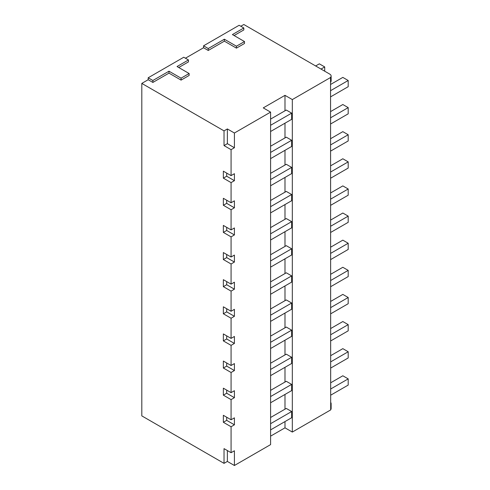 <?xml version="1.0" encoding="UTF-8"?>
<svg xmlns="http://www.w3.org/2000/svg" width="490" height="490" viewBox="0 0 490 490"><rect width="100%" height="100%" fill="white"/><g stroke="black" fill="none" stroke-linecap="round" stroke-linejoin="round"><path stroke-width="0.73" d="M224.028 463.356L227.366 461.433L234.41 465.5L234.41 450.776L231.072 452.699L224.028 448.632L224.028 463.356L141.806 415.888L141.806 83.404L148.182 79.723L148.182 77.781L183.756 57.244L188.454 59.958L177.043 66.542L189.122 73.518L181.067 78.167L168.989 71.197L152.88 80.495L148.182 77.781M240.804 26.246L243.824 24.5L329.739 74.1A4.747 2.738 180 0 1 331.13 76.036A4.747 2.738 180 0 1 330.548 77.353L330.689 409.916L292.322 432.064L292.322 99.574L330.689 77.426M203.552 45.815L239.126 25.278L243.824 27.985L232.413 34.576L244.498 41.552L236.443 46.201L224.359 39.225L208.25 48.528L203.552 45.815L203.552 47.751L208.25 50.464L208.25 48.528M185.434 58.212L203.552 47.751M231.072 452.699L231.072 426.741L223.354 422.282L226.692 420.353L234.41 424.812L231.072 426.741M224.028 130.873L227.366 128.944L227.366 143.668L224.028 145.597L224.028 130.873L141.806 83.404M224.028 145.597L231.072 149.664L231.072 175.628L223.354 171.175L223.354 178.146L231.072 182.605L231.072 202.756L223.354 198.297L223.354 205.273L231.072 209.732L231.072 229.884L223.354 225.425L223.354 232.401L231.072 236.854L231.072 257.005L223.354 252.552L223.354 259.529L231.072 263.981L231.072 284.133L223.354 279.674L223.354 286.65L231.072 291.109L231.072 311.26L223.354 306.801L223.354 313.778L231.072 318.237L231.072 338.388L223.354 333.929L223.354 340.905L231.072 345.358L231.072 365.509L223.354 361.057L223.354 368.027L231.072 372.486L231.072 392.637L223.354 388.178L223.354 395.154L231.072 399.613L231.072 419.765L223.354 415.306L223.354 422.282M234.41 465.5L270.59 444.614L270.59 112.124L263.259 107.892L284.99 95.342L284.99 110.783M234.41 424.812L234.41 417.835L231.072 419.765M223.354 395.154L226.692 393.231L234.41 397.684L231.072 399.613M234.41 397.684L234.41 390.708L231.072 392.637M223.354 368.027L226.692 366.104L234.41 370.556L231.072 372.486M234.41 370.556L234.41 363.586L231.072 365.509M223.354 340.905L226.692 338.976L234.41 343.435L231.072 345.358M234.41 343.435L234.41 336.459L231.072 338.388M223.354 313.778L226.692 311.848L234.41 316.307L231.072 318.237M234.41 316.307L234.41 309.331L231.072 311.26M223.354 286.65L226.692 284.727L234.41 289.18L231.072 291.109M234.41 289.18L234.41 282.203L231.072 284.133M223.354 259.529L226.692 257.599L234.41 262.052L231.072 263.981M234.41 262.052L234.41 255.082L231.072 257.005M223.354 232.401L226.692 230.471L234.41 234.931L231.072 236.854M234.41 234.931L234.41 227.954L231.072 229.884M223.354 205.273L226.692 203.344L234.41 207.803L231.072 209.732M234.41 207.803L234.41 200.827L231.072 202.756M223.354 178.146L226.692 176.222L234.41 180.675L231.072 182.605M234.41 180.675L234.41 173.699L231.072 175.628M227.366 143.668L234.41 147.741L231.072 149.664M234.41 147.741L234.41 133.011L270.59 112.124M270.59 429.889L291.654 417.725L291.654 411.526L286.283 408.427L270.59 417.486M270.59 423.691L291.654 411.526M284.99 421.572L284.99 427.831L292.322 432.064M284.99 123.186L284.99 137.911M284.99 150.314L284.99 165.038M284.99 177.435L284.99 192.166M284.99 204.563L284.99 219.287M284.99 231.69L284.99 246.415M284.99 258.818L284.99 273.543M284.99 285.94L284.99 300.664M284.99 313.067L284.99 327.792M284.99 340.195L284.99 354.919M284.99 367.316L284.99 382.047M284.99 394.444L284.99 409.168M284.99 95.342L292.322 99.574M270.59 396.563L291.654 384.399L291.654 390.597L270.59 402.762M291.654 384.399L286.283 381.3L270.59 390.365M270.59 369.435L291.654 357.271L291.654 363.476L270.59 375.634M291.654 357.271L286.283 354.172L270.59 363.237M270.59 342.308L291.654 330.15L291.654 336.348L270.59 348.513M291.654 330.15L286.283 327.051L270.59 336.109M270.59 315.186L291.654 303.022L291.654 309.221L270.59 321.385M291.654 303.022L286.283 299.923L270.59 308.982M270.59 288.059L291.654 275.894L291.654 282.099L270.59 294.257M291.654 275.894L286.283 272.795L270.59 281.86M270.59 260.931L291.654 248.773L291.654 254.971L270.59 267.13M291.654 248.773L286.283 245.668L270.59 254.733M270.59 233.804L291.654 221.645L291.654 227.844L270.59 240.008M291.654 221.645L286.283 218.546L270.59 227.605M270.59 206.682L291.654 194.518L291.654 200.716L270.59 212.881M291.654 194.518L286.283 191.418L270.59 200.477M270.59 179.554L291.654 167.39L291.654 173.595L270.59 185.753M291.654 167.39L286.283 164.291L270.59 173.356M270.59 152.427L291.654 140.269L291.654 146.467L270.59 158.625M291.654 140.269L286.283 137.163L270.59 146.228M270.59 125.299L291.654 113.141L286.283 110.042L270.59 119.101M291.654 113.141L291.654 119.34L270.59 131.504M330.689 395.191L348.194 385.079L348.194 378.88L342.829 375.781L330.689 382.788M330.689 388.993L348.194 378.88M330.689 361.865L348.194 351.753L348.194 357.957L330.689 368.063M348.194 351.753L342.829 348.653L330.689 355.666M330.689 334.737L348.194 324.631L348.194 330.83L330.689 340.936M348.194 324.631L342.829 321.532L330.689 328.539M330.689 307.61L348.194 297.504L348.194 303.702L330.689 313.814M348.194 297.504L342.829 294.404L330.689 301.411M330.689 280.488L348.194 270.376L348.194 276.574L330.689 286.687M348.194 270.376L342.829 267.277L330.689 274.284M330.689 253.361L348.194 243.248L348.194 249.453L330.689 259.559M348.194 243.248L342.829 240.149L330.689 247.162M330.689 226.233L348.194 216.127L348.194 222.325L330.689 232.432M348.194 216.127L342.829 213.028L330.689 220.035M330.689 199.105L348.194 188.999L348.194 195.198L330.689 205.31M348.194 188.999L342.829 185.9L330.689 192.907M330.689 171.984L348.194 161.871L348.194 168.076L330.689 178.182M348.194 161.871L342.829 158.772L330.689 165.779M330.689 144.856L348.194 134.75L348.194 140.949L330.689 151.055M348.194 134.75L342.829 131.645L330.689 138.658M330.689 117.729L348.194 107.622L348.194 113.821L330.689 123.933M348.194 107.622L342.829 104.523L330.689 111.53M321.011 69.066L324.705 66.934L319.333 63.835L315.646 65.966M324.705 71.197L324.705 66.934M330.689 90.607L348.194 80.495L342.829 77.395L330.689 84.403M330.689 96.806L348.194 86.693L348.194 80.495M330.689 409.683A4.747 2.738 0 0 0 331.13 408.525L331.13 403.576M330.689 402.229L331.136 403.417L330.689 404.587M270.59 436.149L284.99 427.831M227.366 461.433L227.366 450.561M148.182 79.723L152.88 82.43L152.88 80.495M189.122 73.518L189.122 75.46L181.067 80.109L168.989 73.133L152.88 82.43M188.454 59.958L188.454 61.893L178.721 67.516M244.498 41.552L244.498 43.488L236.443 48.136L224.359 41.16L208.25 50.464M243.824 27.985L243.824 29.927L234.091 35.543M227.366 128.944L234.41 133.011M168.989 73.133L168.989 71.197M181.067 80.109L181.067 78.167M236.443 48.136L236.443 46.201M224.359 41.16L224.359 39.225M331.13 81.046L330.689 82.289M226.692 420.353L226.692 417.235M226.692 393.231L226.692 390.107M226.692 366.104L226.692 362.98M226.692 338.976L226.692 335.858M226.692 311.848L226.692 308.731M226.692 284.727L226.692 281.603M226.692 257.599L226.692 254.475M226.692 230.471L226.692 227.354M226.692 203.344L226.692 200.226M226.692 176.222L226.692 173.099M331.13 76.036L331.13 81.144"/></g></svg>
